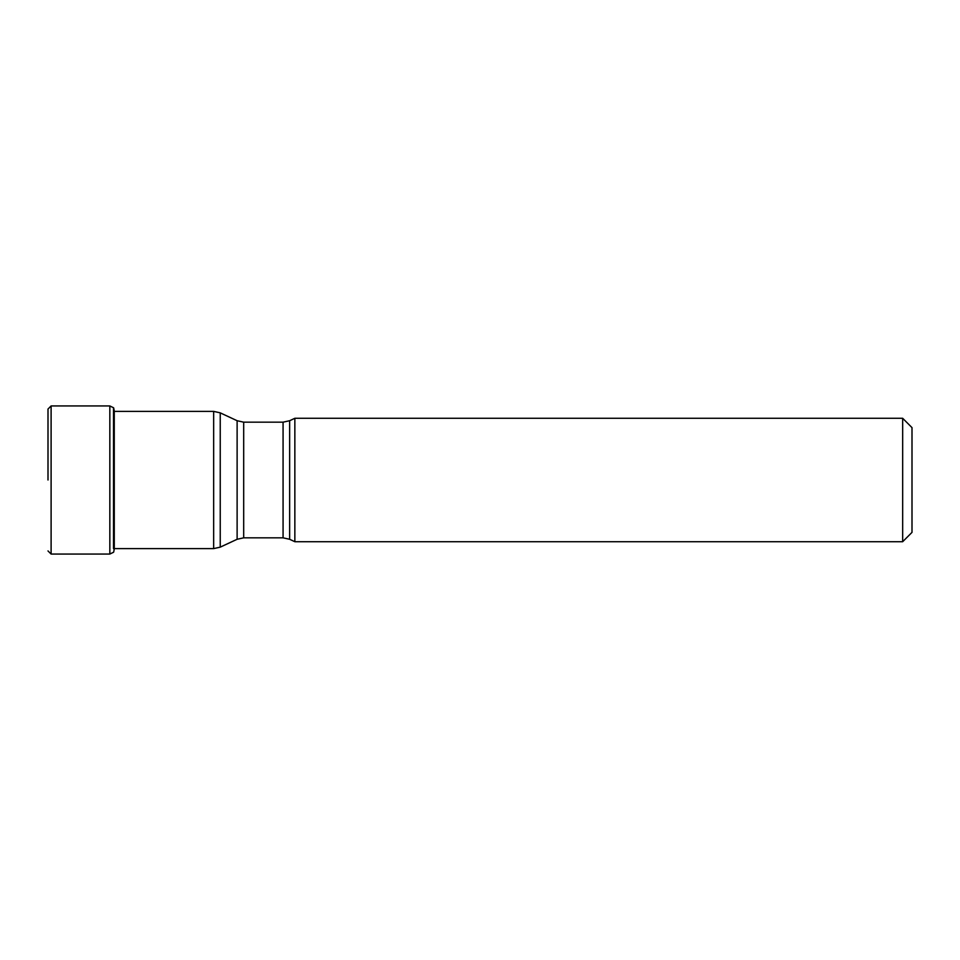<?xml version="1.0" encoding="UTF-8"?>
<svg xmlns="http://www.w3.org/2000/svg" width="960" height="960" viewBox="0 0 960 960"><rect width="100%" height="100%" fill="white"/><g stroke="black" fill="none" stroke-linecap="round" stroke-linejoin="round"><path stroke-width="1.44" d="M48 480L48 409.056L48 480M113.508 480L113.712 407.988A116.892 116.892 0 0 0 113.508 407.736L113.508 548.616M114.264 480L114.264 411.18L114.264 480M114.276 480L114.276 548.82L114.276 480M912 532.38L912 427.62L912 532.38L902.664 541.716L294.852 541.716L294.852 418.284L902.664 418.284L902.664 541.716M113.508 411.384L113.508 407.736L109.836 405.948L109.836 554.052L51.108 554.052L51.108 405.948L48 409.056M114.264 411.384L213.66 411.384L213.66 548.616L220.236 547.152L220.236 412.848L237.12 420.72L237.12 480L237.12 420.72L243.684 422.172L243.684 537.828L237.12 539.28L237.12 480L237.12 539.28L220.236 547.152M294.852 541.716L289.644 539.28L289.644 420.72L294.852 418.284M289.644 420.72L283.068 422.172L283.068 537.828L243.684 537.828M109.836 405.948L51.108 405.948M114.264 411.18L113.712 407.988M109.836 554.052L113.508 552.264A116.892 116.892 0 0 0 113.712 552.012L114.264 548.82M51.108 554.052L48 550.944M912 427.62L902.664 418.284M289.644 539.28L283.068 537.828M283.068 422.172L243.684 422.172M213.66 411.384L220.236 412.848M213.66 548.616L114.276 548.616"/></g></svg>
